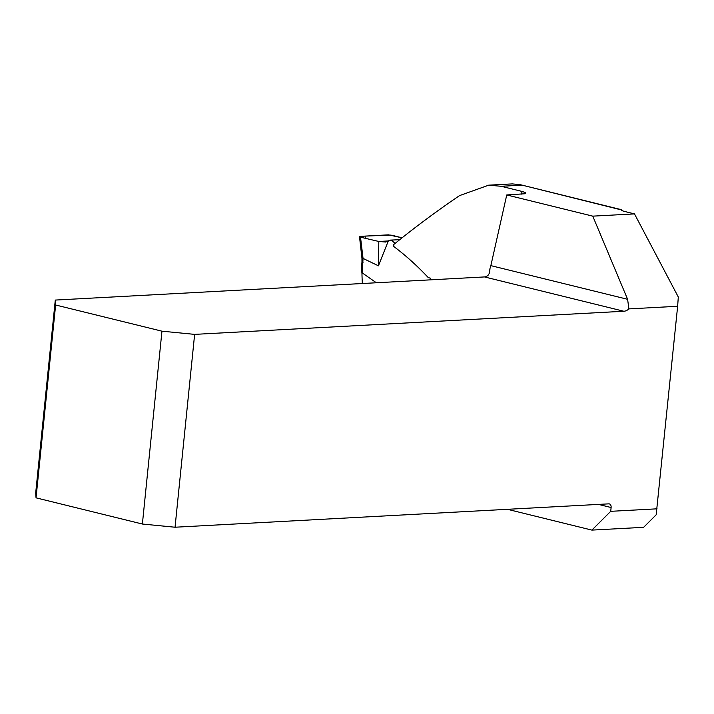 <?xml version="1.0" encoding="UTF-8"?>
<svg xmlns="http://www.w3.org/2000/svg" width="714" height="714" viewBox="0 0 714 714"><rect width="100%" height="100%" fill="white"/><g stroke="black" fill="none" stroke-linecap="round" stroke-linejoin="round"><path stroke-width="1.07" d="M521.229 194.181A217.913 148.441 -76.2 0 1 522.237 191.486L501.112 186.283L488.697 185.167L459.513 195.627C435.933 211.674 414.031 227.953 393.816 244.465L393.798 246.508C405.677 255.416 417.172 265.786 428.284 277.63L430.569 278.192L430.48 279.852M362.337 283.52A217.913 148.441 -76.2 0 1 361.944 272.668M610.729 511.322L591.897 530.1L643.626 527.316L656.175 514.794L677.64 306.27L628.9 308.894A12.388 8.434 -76.2 0 1 623.857 311.25L194.636 334.375L175.046 527.227L608.801 503.852A3.873 2.633 -76.2 0 1 609.345 503.906A3.873 2.633 -76.2 0 1 611.113 507.52L610.729 511.322L657.067 508.823M591.897 530.1L507.458 509.314M522.237 191.486L525.076 192.441L525.745 193.173L524.763 193.762L506.744 194.958L490.857 265.635A12.388 8.434 -76.2 0 1 490.018 268.339L489.652 271.989M677.64 306.27L678.3 297.006L634.487 213.897L624.946 211.54A12.388 1.839 5.8 0 1 621.242 209.88L520.292 184.694M506.744 194.958L592.772 216.146L634.487 213.897M628.9 308.894L627.606 299.3L592.772 216.146M490.018 268.339L489.188 273.542L487.903 275.55L485.823 276.729A12.388 8.434 -76.2 0 1 484.503 276.934L55.29 300.067L35.7 492.91L36.039 497.845L142.381 524.031L161.962 331.18L194.636 334.375M36.039 497.845L55.63 305.003L161.962 331.18M175.046 527.227L142.381 524.031M55.63 305.003L55.29 300.067M488.697 185.167L512.331 183.9L520.167 184.658L621.225 209.63M391.102 235.084L365.113 236.102L365.309 238.306L378.813 241.466L388.505 240.948L378.813 241.466L360.516 237.182L363.042 258.406L362.284 272.926L376.332 282.762M395.119 243.403L392.334 240.966L390.219 240.118L385.667 242.037L378.813 241.466L378.438 265.822L363.042 258.406M388.229 241.171L378.438 265.822M360.516 237.182L359.499 236.682L360.374 236.361L388.496 234.844L402.053 237.824L391.897 235.227M362.284 272.926L361.248 271.623L361.971 261.94L363.069 262.261M359.517 236.869L361.944 258.12L362.935 258.37M611.113 507.52L598.493 504.405M521.872 185.167L501.112 186.283M490.857 265.635L627.606 299.3M623.857 311.25L484.503 276.934M390.237 240.109L399.706 239.699M361.944 258.066L361.971 261.94"/></g></svg>
